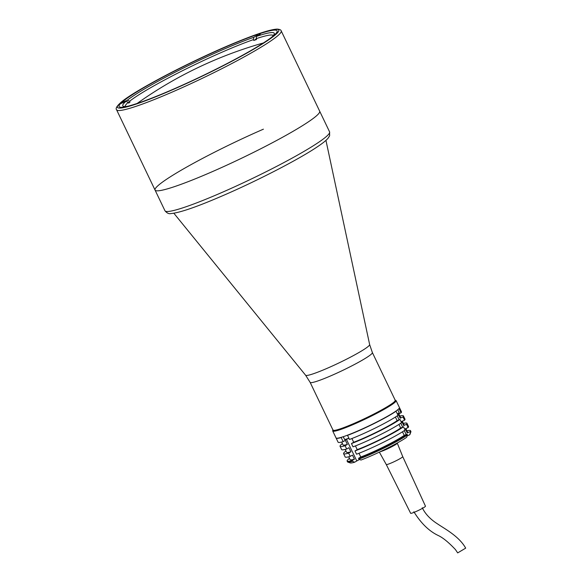 <?xml version="1.0" encoding="UTF-8"?>
<svg xmlns="http://www.w3.org/2000/svg" width="582" height="582" viewBox="0 0 582 582"><rect width="100%" height="100%" fill="white"/><g stroke="black" fill="none" stroke-linecap="round" stroke-linejoin="round"><path stroke-width="0.87" d="M393.679 402.358A34.505 3.281 154.4 0 1 359.843 420.837A34.505 3.281 154.4 0 1 333.013 430.12L310.133 382.367A34.505 3.281 154.4 0 0 336.963 373.091A34.505 3.281 154.4 0 0 370.799 354.613A34.505 3.281 154.4 0 0 372.371 352.554L395.243 400.3A34.505 3.281 154.4 0 1 393.679 402.358M315.539 116.633A91.279 8.679 154.4 0 1 226.027 165.528A91.279 8.679 154.4 0 1 155.052 190.074A91.279 8.679 -25.6 0 0 211.317 172.09A91.279 8.679 -25.6 0 0 319.678 111.191A91.279 8.679 154.4 0 1 315.539 116.633M123.057 101.333A87.627 8.33 154.4 0 1 208.989 54.395A87.627 8.33 154.4 0 1 277.127 30.831A87.627 8.33 154.4 0 1 273.154 36.048A87.627 8.33 154.4 0 1 187.222 82.986A87.627 8.33 154.4 0 1 119.084 106.55A87.627 8.33 154.4 0 1 123.057 101.333M260.27 34.214L256.575 36.353L256.124 38.703L256.517 39.518A82.149 7.813 154.4 0 0 253.781 40.456L253.388 39.634L253.839 37.284L257.542 35.153M256.124 38.703A82.149 7.813 154.4 0 1 273.3 35.553M123.362 101.974L127.269 100.279L129.619 101.239A82.149 7.813 154.4 0 1 222.739 51.871A82.149 7.813 154.4 0 1 253.388 39.634M127.269 100.279A83.975 7.981 154.4 0 1 222.477 49.805A83.975 7.981 154.4 0 1 253.839 37.284M125.166 106.535A82.149 7.813 154.4 0 1 128.316 102.308L125.967 101.355L121.274 103.392M127.713 106.251A83.975 7.981 154.4 0 1 123.457 106.353A83.975 7.981 154.4 0 1 125.967 101.355M128.506 102.708L130.012 102.054A82.149 7.813 154.4 0 0 128.709 103.13L128.316 102.308M253.781 40.456L256.276 39.016M129.619 101.239L130.012 102.054M256.575 36.353A83.975 7.981 154.4 0 1 274.231 34.112A83.975 7.981 154.4 0 1 271.488 37.364M263.413 129.175A91.279 8.679 -25.6 0 0 155.052 190.074L116.575 109.765A91.279 8.679 154.4 0 0 187.55 85.219A91.279 8.679 154.4 0 0 277.068 36.324A91.279 8.679 154.4 0 0 281.208 30.89L329.587 131.874A91.279 8.679 -25.6 0 1 221.225 192.773A91.279 8.679 -25.6 0 1 164.961 210.757L155.052 190.074M395.178 400.161L395.811 400.38A35.138 3.339 154.4 0 1 396.095 400.598A35.138 3.339 154.4 0 1 354.373 424.045A35.138 3.339 154.4 0 1 332.715 430.964A35.138 3.339 154.4 0 1 332.722 430.607L332.948 429.974M396.095 400.598L399.434 407.567A35.138 3.339 154.4 0 1 357.712 431.007A35.138 3.339 154.4 0 1 336.047 437.933L332.715 430.964M394.967 400.089A34.505 3.281 154.4 0 1 354.285 423.325A34.505 3.281 154.4 0 1 333.02 429.763M403.522 426.788L405.094 430.062A35.138 3.339 154.4 0 1 366.82 450.024A35.138 3.339 154.4 0 1 356.555 454.215L354.991 450.941A35.138 3.339 154.4 0 0 365.249 446.743A35.138 3.339 154.4 0 0 403.522 426.788L400.671 428.025L398.946 424.423M399.987 419.411L401.558 422.685A35.138 3.339 154.4 0 1 363.284 442.647A35.138 3.339 154.4 0 1 353.027 446.845L351.455 443.564A35.138 3.339 154.4 0 0 361.72 439.366A35.138 3.339 154.4 0 0 399.987 419.411L397.135 420.648L395.411 417.047M396.066 411.212L398.023 415.315A35.138 3.339 154.4 0 1 359.756 435.271A35.138 3.339 154.4 0 1 349.491 439.468L347.527 435.372A35.138 3.339 -25.6 0 0 357.792 431.175A35.138 3.339 -25.6 0 0 396.066 411.212L395.2 411.59M407.451 434.98L406.651 437.308A33.312 3.165 154.4 0 1 370.479 456.15A33.312 3.165 154.4 0 1 360.949 460.056L358.912 459.133A35.138 3.339 -25.6 0 0 369.177 454.935A35.138 3.339 -25.6 0 0 407.451 434.98L407.058 434.157A35.138 3.339 154.4 0 1 368.784 454.12A35.138 3.339 154.4 0 1 358.519 458.318L358.912 459.133M406.927 430.818A35.138 3.339 154.4 0 1 410.506 430.673A35.138 3.339 154.4 0 1 410.077 431.669L410.47 432.491A35.138 3.339 -25.6 0 0 410.892 431.851A35.138 3.339 -25.6 0 0 410.899 431.495L410.506 430.673M410.892 431.851L410.026 434.259A33.312 3.165 154.4 0 1 409.67 434.819L410.47 432.491M347.119 461.039L347.512 461.861A35.138 3.339 -25.6 0 0 347.796 462.079A35.138 3.339 -25.6 0 0 352.568 461.308L352.175 460.486A35.138 3.339 154.4 0 1 347.119 461.039A35.138 3.339 154.4 0 1 349.476 458.347M352.568 461.308L354.605 462.224A33.312 3.165 154.4 0 1 350.211 462.916L347.796 462.079M359.654 459.467A5.296 0.502 -25.6 0 0 356.781 460.966L354.605 462.224M409.67 434.819L407.124 435.925M358.978 453.283L360.767 457.016L358.519 458.318M355.449 445.907L357.232 449.646L354.991 450.941M351.914 438.537L353.703 442.269L351.455 443.564M348.516 434.798L347.527 435.372M397.135 420.648A31.857 3.026 154.4 0 1 353.703 442.269M400.671 428.025A31.857 3.026 154.4 0 1 357.232 449.646M407.058 434.157L404.206 435.401L402.482 431.793M404.206 435.401A31.857 3.026 154.4 0 1 360.767 457.016M403.399 423.441A35.138 3.339 154.4 0 1 406.971 423.296L408.542 426.577A35.138 3.339 154.4 0 1 408.113 427.574L405.261 428.81L407.225 432.906L410.077 431.669M408.113 427.574L406.542 424.293L403.69 425.537L401.733 421.441L404.577 420.197L403.013 416.923L400.161 418.16L398.197 414.064L401.049 412.82L399.085 408.724A35.138 3.339 -25.6 0 0 399.514 407.727A35.138 3.339 -25.6 0 0 399.463 407.655M398.692 408.899L399.085 408.724M399.514 407.727L401.471 411.823A35.138 3.339 154.4 0 1 401.049 412.82M398.779 413.809L400.474 417.345A31.857 3.026 154.4 0 1 400.161 418.16M399.863 416.072A35.138 3.339 154.4 0 1 403.435 415.919A35.138 3.339 154.4 0 1 403.013 416.923M403.435 415.919L405.007 419.2A35.138 3.339 154.4 0 1 404.577 420.197M402.315 421.186L404.01 424.714A31.857 3.026 154.4 0 1 403.69 425.537M406.971 423.296A35.138 3.339 154.4 0 1 406.542 424.293M405.85 428.556L407.538 432.091A31.857 3.026 154.4 0 1 407.225 432.906M336.098 438.006A35.138 3.339 -25.6 0 0 336.127 438.093A35.138 3.339 -25.6 0 0 341.183 437.54L341.867 437.147M352.175 460.486L354.423 459.191L352.459 455.095L350.219 456.39L348.647 453.109L350.895 451.814L348.931 447.718L346.683 449.013L345.111 445.739L347.359 444.437L345.395 440.341L343.147 441.636A35.138 3.339 154.4 0 1 338.091 442.196L336.127 438.093M343.147 441.636L341.183 437.54M347.359 444.437A31.857 3.026 154.4 0 1 343.016 444.874L341.663 442.044M345.111 445.739A35.138 3.339 154.4 0 1 340.055 446.292A35.138 3.339 154.4 0 1 342.405 443.6M346.683 449.013A35.138 3.339 154.4 0 1 341.627 449.566L340.055 446.292M350.895 451.814A31.857 3.026 154.4 0 1 346.552 452.243L345.199 449.42M348.647 453.109A35.138 3.339 154.4 0 1 343.584 453.662A35.138 3.339 154.4 0 1 345.941 450.97M350.219 456.39A35.138 3.339 154.4 0 1 345.155 456.943L343.584 453.662M354.423 459.191A31.857 3.026 154.4 0 1 350.08 459.62L348.727 456.797M344.318 438.872L343.118 436.747M379.995 451.821L386.826 449.217L395.673 444.619L396.706 443.309M395.673 444.619L395.389 444.03M386.826 449.217L386.543 448.635M413.86 511.745C421.062 523.385 429.29 531.351 438.53 535.644C443.186 537.899 448.824 542.548 455.451 549.583L457.678 552.9L465.68 548.142C459.205 536.342 444.408 528.623 437.649 523.975C430.367 519.348 425.238 513.935 422.256 507.722M386.273 464.516A9.13 0.866 154.4 0 0 391.992 462.675A9.13 0.866 154.4 0 0 400.954 458.107A9.13 0.866 154.4 0 0 402.737 456.63A9.13 0.866 154.4 0 1 402.737 456.63L425.464 506.187A8.213 0.778 154.4 0 1 423.863 507.519A8.213 0.778 154.4 0 1 415.781 511.636A8.213 0.778 154.4 0 1 410.645 513.288L386.266 464.516A9.13 0.866 154.4 0 1 386.266 464.516L379.348 452.127M397.171 443.055A10.04 0.953 154.4 0 1 397.273 443.128A10.04 0.953 154.4 0 1 395.818 444.437M394.756 445.092A10.04 0.953 154.4 0 1 387.736 448.744M386.055 449.508A10.04 0.953 154.4 0 1 380.141 451.763M372.371 352.554L369.643 344.566A35.502 3.376 154.4 0 1 368.006 346.61A35.502 3.376 154.4 0 1 333.551 365.46A35.502 3.376 154.4 0 1 305.615 375.237L173.858 213.245M274.719 35.371A89.453 8.504 154.4 0 1 172.578 89.723A89.453 8.504 154.4 0 1 121.493 102.01A89.453 8.504 154.4 0 1 223.626 47.659A89.453 8.504 154.4 0 1 274.719 35.371M356.781 460.966L346.421 439.33M406.192 434.536L404.308 430.6M402.664 427.159L400.78 423.223M399.128 419.782L397.244 415.854M348.844 438.122A5.02 0.48 154.4 0 1 344.668 439.599L348.916 438.268A4.838 0.458 154.4 0 1 344.915 439.628M397.768 409.721L399.165 412.645A5.02 0.48 154.4 0 1 397.368 413.94M399.041 412.856A4.838 0.458 154.4 0 1 397.441 414.086L399.165 412.645M263.399 42.959A408.913 408.913 0 0 0 137.141 103.458M369.643 344.566L325.949 140.371M305.615 375.237L310.133 382.367M281.208 30.89C281.055 29.908 279.702 29.311 277.156 29.1C270.805 29.398 257.942 33.48 238.569 41.351C196.556 58.229 135.46 89.839 121.114 102.243C116.866 106.011 115.352 108.514 116.575 109.765M329.587 131.874L329.623 135.81L328.008 138.32C325.964 140.611 322.464 143.412 317.496 146.715C299.344 159.061 258.168 180.362 223.728 195.268C197.458 206.683 179.867 212.779 170.963 213.558C168.955 214.089 166.954 213.157 164.961 210.757M402.737 456.63L397.273 443.128M343.278 436.696L344.668 439.599"/></g></svg>
